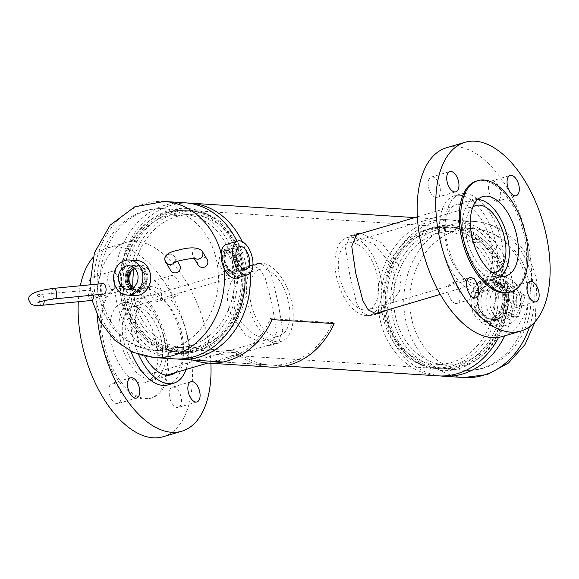 <?xml version="1.0" encoding="UTF-8"?>
<svg xmlns="http://www.w3.org/2000/svg" width="579" height="579" viewBox="0 0 579 579"><rect width="100%" height="100%" fill="white"/><g stroke="black" fill="none" stroke-linecap="round" stroke-linejoin="round"><path stroke-width="0.43" stroke-dasharray="2.9 2.17" d="M274.627 343.441L278.398 343.115L282.718 330.841L278.398 304.178L271.754 276.248L266.919 267.107L259.631 263.307L254.999 263.894L245.38 269.626L237.339 280.091L233.127 293.785L234.452 308.882L241.436 322.764L252.176 333.547L274.627 343.441M267.534 345.533L271.356 345.193L276.451 332.636L272.463 305.792L265.254 278.108L259.978 269.09L252.538 265.406L247.957 265.971L238.686 271.609L231.043 281.995L227.142 295.623L228.546 310.648L245.728 335.48L267.534 345.533M361.021 233.489L381.264 242.579L398.374 264.545L401.233 278.376L399.307 291.751L385.469 310.568M376.849 313.608L373.209 315.106L368.57 315.693L361.289 311.893L356.447 302.73L349.817 274.887L345.489 248.13L349.81 235.885L353.581 235.559L374.389 244.251L392.309 265.985L395.305 279.947L393.206 293.502L378.601 312.602M430.204 228.973A70.964 59.13 -86.3 0 0 384.051 304.511A70.964 59.13 -86.3 0 0 438.527 368.628A70.964 59.13 -86.3 0 0 455.97 366.645A70.964 59.13 -86.3 0 0 502.123 291.107A70.964 59.13 -86.3 0 0 447.647 226.997A70.964 59.13 -86.3 0 0 430.204 228.973M172.238 212.355A70.964 59.13 -86.3 0 0 126.084 287.893A70.964 59.13 -86.3 0 0 180.554 352.003A70.964 59.13 -86.3 0 0 198.004 350.027A70.964 59.13 -86.3 0 0 244.15 274.489A70.964 59.13 -86.3 0 0 189.68 210.372A70.964 59.13 -86.3 0 0 172.238 212.355M250.15 273.216A78.216 65.174 -86.3 0 0 242.094 241.523M187.451 203.026A78.216 65.174 -86.3 0 0 170.921 205.313A78.216 65.174 -86.3 0 0 119.969 286.967A78.216 65.174 -86.3 0 0 177.406 359.009M498.555 337.383A78.216 65.174 -86.3 0 0 448.117 219.752A78.216 65.174 -86.3 0 0 428.887 221.938A78.216 65.174 -86.3 0 0 378.015 305.198A78.216 65.174 -86.3 0 0 438.057 375.865M146.726 274.859A13.179 10.987 93.7 0 1 138.388 290.81A13.179 10.987 93.7 0 1 135.153 291.179A13.179 10.987 93.7 0 1 125.267 281.191A13.179 10.987 93.7 0 1 133.604 265.24A13.179 10.987 93.7 0 1 136.847 264.871A13.179 10.987 93.7 0 1 146.726 274.859M130.181 272.687A13.179 10.987 93.7 0 1 137.628 265.5A13.179 10.987 93.7 0 1 140.863 265.131A13.179 10.987 93.7 0 1 150.75 275.112A13.179 10.987 93.7 0 1 142.412 291.071A13.179 10.987 93.7 0 1 139.17 291.44A13.179 10.987 93.7 0 1 129.544 282.566M226.809 276.089L228.184 275.93L232.317 271.146L232.425 262.251L227.996 254.015L222.025 250.512L220.722 250.649L218.399 263.763L226.809 276.089M232.809 274.316L234.184 274.164L238.258 269.394L238.331 260.507L233.952 252.256L228.025 248.746L226.715 248.876L224.305 262.019L232.809 274.316M169.01 210.466A72.715 60.585 93.7 0 1 241.4 263.517A72.715 60.585 93.7 0 1 195.412 351.533A72.715 60.585 93.7 0 1 123.023 298.482A72.715 60.585 93.7 0 1 169.01 210.466M245.047 275.532A78.216 65.166 -86.3 0 0 236.898 241.291M184.911 202.802A78.216 65.166 -86.3 0 0 165.688 204.988A78.216 65.166 -86.3 0 0 114.823 288.241A78.216 65.166 -86.3 0 0 174.851 358.9M195.094 349.832A70.956 59.123 93.7 0 1 177.644 351.815A70.956 59.123 93.7 0 1 123.182 287.705A70.956 59.123 93.7 0 1 169.329 212.175A70.956 59.123 93.7 0 1 186.771 210.191A70.956 59.123 93.7 0 1 241.24 274.301A70.956 59.123 93.7 0 1 195.094 349.832M508.84 295.869A21.09 17.573 -86.3 0 0 493.033 279.896A21.09 17.573 -86.3 0 0 487.844 280.482A21.09 17.573 -86.3 0 0 474.505 306.009A21.09 17.573 -86.3 0 0 490.319 321.989A21.09 17.573 -86.3 0 0 495.501 321.403A21.09 17.573 -86.3 0 0 508.84 295.869M470.452 305.748A21.09 17.573 -86.3 0 0 486.266 321.729A21.09 17.573 -86.3 0 0 491.448 321.135A21.09 17.573 -86.3 0 0 504.787 295.608A21.09 17.573 -86.3 0 0 488.98 279.635A21.09 17.573 -86.3 0 0 483.791 280.222A21.09 17.573 -86.3 0 0 470.452 305.748M459.198 368.534A72.715 60.585 -86.3 0 0 505.185 280.518A72.715 60.585 -86.3 0 0 432.795 227.467A72.715 60.585 -86.3 0 0 386.808 315.483A72.715 60.585 -86.3 0 0 459.198 368.534M440.757 375.974A78.216 65.166 93.7 0 1 383.182 304.011A78.216 65.166 93.7 0 1 434.127 222.278A78.216 65.166 93.7 0 1 453.35 220.1A78.216 65.166 93.7 0 1 504.714 335.827M433.114 229.168A70.956 59.123 -86.3 0 0 386.967 304.699A70.956 59.123 -86.3 0 0 441.437 368.809A70.956 59.123 -86.3 0 0 458.879 366.825A70.956 59.123 -86.3 0 0 505.026 291.295A70.956 59.123 -86.3 0 0 450.556 227.185A70.956 59.123 -86.3 0 0 433.114 229.168M132.15 288.248A11.363 9.467 -86.3 0 0 136.224 289.413A11.363 9.467 -86.3 0 0 137.997 289.232A11.363 9.467 -86.3 0 0 146.002 277.602A11.363 9.467 -86.3 0 0 137.686 266.76A11.363 9.467 -86.3 0 0 135.066 266.883A11.363 9.467 -86.3 0 0 133.488 267.397M133.517 287.336A9.886 8.236 -86.3 0 0 135.891 287.922A9.886 8.236 -86.3 0 0 137.802 287.777A9.886 8.236 -86.3 0 0 144.764 277.442A9.886 8.236 -86.3 0 0 137.165 268.193A9.886 8.236 -86.3 0 0 135.254 268.338A9.886 8.236 -86.3 0 0 134.733 268.468M133.662 287.22A9.886 8.236 -86.3 0 0 136.34 287.951A9.886 8.236 -86.3 0 0 138.251 287.806A9.886 8.236 -86.3 0 0 145.213 277.471A9.886 8.236 -86.3 0 0 137.614 268.222A9.886 8.236 -86.3 0 0 135.703 268.367A9.886 8.236 -86.3 0 0 134.864 268.598M137.129 260.485A17.573 14.641 -86.3 0 0 133.727 260.738A17.573 14.641 -86.3 0 0 121.351 279.121A17.573 14.641 -86.3 0 0 134.864 295.565M138.649 290.839A12.962 10.798 -86.3 0 0 147.775 277.276A12.962 10.798 -86.3 0 0 137.809 265.153A12.962 10.798 -86.3 0 0 135.305 265.341A12.962 10.798 -86.3 0 0 126.171 278.897A12.962 10.798 -86.3 0 0 136.145 291.027A12.962 10.798 -86.3 0 0 138.649 290.839M137.672 290.774A12.962 10.798 -86.3 0 0 146.798 277.211A12.962 10.798 -86.3 0 0 136.832 265.088A12.962 10.798 -86.3 0 0 134.328 265.276A12.962 10.798 -86.3 0 0 125.194 278.832A12.962 10.798 -86.3 0 0 135.16 290.962A12.962 10.798 -86.3 0 0 137.672 290.774M228.481 250.468A11.363 6.007 73.5 0 0 227.214 250.627A11.363 6.007 73.5 0 0 224.522 262.244A11.363 6.007 73.5 0 0 232.606 272.514A11.363 6.007 73.5 0 0 233.655 272.419A11.363 6.007 73.5 0 0 236.608 260.941A11.363 6.007 73.5 0 0 228.481 250.468M228.748 251.901A9.886 5.225 73.5 0 0 227.742 252.01A9.886 5.225 73.5 0 0 225.282 262.063A9.886 5.225 73.5 0 0 232.338 271.081A9.886 5.225 73.5 0 0 233.344 270.972A9.886 5.225 73.5 0 0 235.798 260.926A9.886 5.225 73.5 0 0 228.748 251.901M228.09 252.097A9.886 5.225 73.5 0 0 227.084 252.205A9.886 5.225 73.5 0 0 224.63 262.251A9.886 5.225 73.5 0 0 231.68 271.276A9.886 5.225 73.5 0 0 232.686 271.167A9.886 5.225 73.5 0 0 235.146 261.122A9.886 5.225 73.5 0 0 228.09 252.097M236.304 278.115A17.573 9.293 73.5 0 0 240.676 260.253A17.573 9.293 73.5 0 0 228.14 244.215A17.573 9.293 73.5 0 0 226.346 244.403M232.237 274.258A12.962 6.854 73.5 0 0 233.554 274.12A12.962 6.854 73.5 0 0 236.782 260.941A12.962 6.854 73.5 0 0 227.533 249.108A12.962 6.854 73.5 0 0 226.215 249.252A12.962 6.854 73.5 0 0 222.987 262.432A12.962 6.854 73.5 0 0 232.237 274.258M233.684 273.838A12.962 6.854 73.5 0 0 235.002 273.693A12.962 6.854 73.5 0 0 238.222 260.514A12.962 6.854 73.5 0 0 228.973 248.688A12.962 6.854 73.5 0 0 227.656 248.825A12.962 6.854 73.5 0 0 224.435 262.005A12.962 6.854 73.5 0 0 233.684 273.838M500.973 283.109A18.492 15.409 93.7 0 1 501.863 283.088A18.492 15.409 93.7 0 1 516.794 301.189A18.492 15.409 93.7 0 1 501.769 320.021A18.492 15.409 93.7 0 1 499.489 319.955A18.492 15.409 93.7 0 1 485.969 301.109A18.492 15.409 93.7 0 1 500.973 283.109M490.731 283.008A17.935 14.945 93.7 0 1 491.593 282.986A17.935 14.945 93.7 0 1 506.075 300.537A17.935 14.945 93.7 0 1 491.499 318.805A17.935 14.945 93.7 0 1 489.291 318.739A17.935 14.945 93.7 0 1 476.177 300.465A17.935 14.945 93.7 0 1 490.731 283.008M490.775 284.89A16.046 13.368 93.7 0 1 492.15 284.897A16.046 13.368 93.7 0 1 504.49 300.942A16.046 13.368 93.7 0 1 491.462 316.916A16.046 13.368 93.7 0 1 490.087 316.916A16.046 13.368 93.7 0 1 477.74 300.87A16.046 13.368 93.7 0 1 490.775 284.89M490.348 284.868A16.046 13.368 93.7 0 1 491.73 284.868A16.046 13.368 93.7 0 1 504.07 300.914A16.046 13.368 93.7 0 1 491.043 316.894A16.046 13.368 93.7 0 1 489.668 316.887A16.046 13.368 93.7 0 1 477.32 300.841A16.046 13.368 93.7 0 1 490.348 284.868M492.201 325.499A24.608 20.504 93.7 0 1 490.095 325.499A24.608 20.504 93.7 0 1 471.161 300.885A24.608 20.504 93.7 0 1 491.144 276.378A24.608 20.504 93.7 0 1 493.257 276.386A24.608 20.504 93.7 0 1 512.191 300.993A24.608 20.504 93.7 0 1 492.201 325.499M501.899 326.129A24.608 20.504 93.7 0 1 499.793 326.122A24.608 20.504 93.7 0 1 480.859 301.514A24.608 20.504 93.7 0 1 500.842 277.008A24.608 20.504 93.7 0 1 502.956 277.008A24.608 20.504 93.7 0 1 521.889 301.623A24.608 20.504 93.7 0 1 501.899 326.129M491.13 321.063A20.222 16.849 93.7 0 1 489.393 321.055A20.222 16.849 93.7 0 1 473.839 300.834A20.222 16.849 93.7 0 1 490.261 280.699A20.222 16.849 93.7 0 1 491.998 280.699A20.222 16.849 93.7 0 1 507.551 300.921A20.222 16.849 93.7 0 1 491.13 321.063M492.107 321.121A20.222 16.849 93.7 0 1 490.377 321.121A20.222 16.849 93.7 0 1 474.816 300.899A20.222 16.849 93.7 0 1 491.238 280.757A20.222 16.849 93.7 0 1 492.975 280.764A20.222 16.849 93.7 0 1 508.528 300.986A20.222 16.849 93.7 0 1 492.107 321.121M499.829 319.261A18.492 15.409 93.7 0 1 490.196 298.243A18.492 15.409 93.7 0 1 506.437 283.363A18.492 15.409 93.7 0 1 510.671 284.369A18.492 15.409 93.7 0 1 520.304 305.394A18.492 15.409 93.7 0 1 504.063 320.267A18.492 15.409 93.7 0 1 499.829 319.261M488.191 318.515A18.492 15.409 93.7 0 1 478.558 297.49A18.492 15.409 93.7 0 1 494.799 282.617A18.492 15.409 93.7 0 1 499.033 283.623A18.492 15.409 93.7 0 1 508.666 304.641A18.492 15.409 93.7 0 1 492.425 319.514A18.492 15.409 93.7 0 1 488.191 318.515M493.019 308.81L499.699 287.322L517.481 294.82L510.801 316.315L493.019 308.81L500.777 309.309L507.457 287.821L499.699 287.322M507.457 287.821L525.24 295.319L518.56 316.814L500.777 309.309M518.56 316.814L510.801 316.315M525.24 295.319L517.481 294.82M352.155 242.724A34.718 18.354 73.5 0 0 348.623 243.108A34.718 18.354 73.5 0 0 339.989 278.39A34.718 18.354 73.5 0 0 364.756 310.076A34.718 18.354 73.5 0 0 368.287 309.693A34.718 18.354 73.5 0 0 376.922 274.41A34.718 18.354 73.5 0 0 352.155 242.724M472.862 207.029A34.718 18.354 73.5 0 0 468.15 243.897A34.718 18.354 73.5 0 0 492.085 272.463A34.718 18.354 73.5 0 0 492.193 272.47M477.639 199.552A40.421 21.372 73.5 0 0 474.331 200.023A40.421 21.372 73.5 0 0 464.278 241.11A40.421 21.372 73.5 0 0 493.12 278.007A40.421 21.372 73.5 0 0 497.231 277.558A40.421 21.372 73.5 0 0 500.27 276.154M365.79 315.613A40.421 21.372 73.5 0 0 369.901 315.171A40.421 21.372 73.5 0 0 379.954 274.084A40.421 21.372 73.5 0 0 351.113 237.187A40.421 21.372 73.5 0 0 347.002 237.629A40.421 21.372 73.5 0 0 336.949 278.723A40.421 21.372 73.5 0 0 365.79 315.613M129.023 308.824A34.718 18.354 73.5 0 0 125.99 348.992A34.718 18.354 73.5 0 0 152.263 373.506A34.718 18.354 73.5 0 0 155.831 371.595A34.718 18.354 73.5 0 0 158.856 331.42A34.718 18.354 73.5 0 0 132.591 306.913A34.718 18.354 73.5 0 0 129.023 308.824M256.352 271.218A34.718 18.354 73.5 0 0 253.32 311.386A34.718 18.354 73.5 0 0 279.585 335.892A34.718 18.354 73.5 0 0 283.16 333.982A34.718 18.354 73.5 0 0 286.185 293.814A34.718 18.354 73.5 0 0 259.92 269.307A34.718 18.354 73.5 0 0 256.352 271.218M285.36 339.142A40.421 21.372 73.5 0 0 288.885 292.366A40.421 21.372 73.5 0 0 258.299 263.829A40.421 21.372 73.5 0 0 254.145 266.058A40.421 21.372 73.5 0 0 250.62 312.834A40.421 21.372 73.5 0 0 281.206 341.371A40.421 21.372 73.5 0 0 285.36 339.142M158.031 376.755A40.421 21.372 73.5 0 0 161.563 329.979A40.421 21.372 73.5 0 0 130.977 301.442A40.421 21.372 73.5 0 0 126.815 303.664A40.421 21.372 73.5 0 0 123.291 350.44A40.421 21.372 73.5 0 0 153.876 378.977A40.421 21.372 73.5 0 0 158.031 376.755M436.153 197.41A10.545 5.573 -106.5 0 1 428.626 187.791A10.545 5.573 -106.5 0 1 431.246 177.073A10.545 5.573 -106.5 0 1 432.325 176.957A10.545 5.573 -106.5 0 1 439.845 186.583A10.545 5.573 -106.5 0 1 437.225 197.294A10.545 5.573 -106.5 0 1 436.153 197.41M496.5 201.304A10.545 5.573 -106.5 0 1 488.973 191.678A10.545 5.573 -106.5 0 1 491.593 180.959A10.545 5.573 -106.5 0 1 492.671 180.843A10.545 5.573 -106.5 0 1 500.191 190.469A10.545 5.573 -106.5 0 1 497.571 201.188A10.545 5.573 -106.5 0 1 496.5 201.304M516.352 307.391A10.545 5.573 -106.5 0 1 508.825 297.765A10.545 5.573 -106.5 0 1 511.452 287.046A10.545 5.573 -106.5 0 1 512.524 286.931A10.545 5.573 -106.5 0 1 520.043 296.557A10.545 5.573 -106.5 0 1 517.423 307.275A10.545 5.573 -106.5 0 1 516.352 307.391M456.006 303.497A10.545 5.573 -106.5 0 1 448.479 293.879A10.545 5.573 -106.5 0 1 451.106 283.16A10.545 5.573 -106.5 0 1 452.177 283.044A10.545 5.573 -106.5 0 1 459.697 292.663A10.545 5.573 -106.5 0 1 457.077 303.382A10.545 5.573 -106.5 0 1 456.006 303.497M476.503 181.053A58.001 30.673 -106.5 0 1 482.408 180.416A58.001 30.673 -106.5 0 1 523.785 233.351A58.001 30.673 -106.5 0 1 509.368 292.301M446.452 147.783A98.423 52.045 -106.5 0 1 456.469 146.697A98.423 52.045 -106.5 0 1 526.687 236.522A98.423 52.045 -106.5 0 1 502.217 336.565M465.241 193.581A50.091 26.489 -106.5 0 1 500.98 239.301A50.091 26.489 -106.5 0 1 488.524 290.209A50.091 26.489 -106.5 0 1 483.429 290.759A50.091 26.489 -106.5 0 1 447.69 245.047A50.091 26.489 -106.5 0 1 460.146 194.131A50.091 26.489 -106.5 0 1 465.241 193.581M459.523 195.275A50.091 26.489 -106.5 0 1 495.255 240.987A50.091 26.489 -106.5 0 1 482.806 291.903A50.091 26.489 -106.5 0 1 477.704 292.453A50.091 26.489 -106.5 0 1 441.972 246.734A50.091 26.489 -106.5 0 1 454.428 195.825A50.091 26.489 -106.5 0 1 459.523 195.275M476.119 283.963A41.341 21.857 -106.5 0 1 446.626 246.234A41.341 21.857 -106.5 0 1 456.903 204.221A41.341 21.857 -106.5 0 1 461.108 203.765A41.341 21.857 -106.5 0 1 490.601 241.486A41.341 21.857 -106.5 0 1 480.324 283.507A41.341 21.857 -106.5 0 1 476.119 283.963M153.601 280.996A10.545 5.573 -106.5 0 1 161.128 290.615A10.545 5.573 -106.5 0 1 158.508 301.333A10.545 5.573 -106.5 0 1 157.43 301.449A10.545 5.573 -106.5 0 1 149.91 291.83A10.545 5.573 -106.5 0 1 152.53 281.112A10.545 5.573 -106.5 0 1 153.601 280.996M176.03 295.956A10.545 5.573 73.5 0 0 177.102 295.84A10.545 5.573 73.5 0 0 179.729 285.121A10.545 5.573 73.5 0 0 172.202 275.503A10.545 5.573 73.5 0 0 171.131 275.618A10.545 5.573 73.5 0 0 168.511 286.337A10.545 5.573 73.5 0 0 176.03 295.956M93.255 277.102A10.545 5.573 -106.5 0 1 100.782 286.728A10.545 5.573 -106.5 0 1 98.162 297.447A10.545 5.573 -106.5 0 1 97.084 297.563A10.545 5.573 -106.5 0 1 89.564 287.937A10.545 5.573 -106.5 0 1 92.184 277.218A10.545 5.573 -106.5 0 1 93.255 277.102M115.684 292.069A10.545 5.573 73.5 0 0 116.755 291.954A10.545 5.573 73.5 0 0 119.383 281.235A10.545 5.573 73.5 0 0 111.856 271.609A10.545 5.573 73.5 0 0 110.784 271.725A10.545 5.573 73.5 0 0 108.164 282.443A10.545 5.573 73.5 0 0 115.684 292.069M113.108 383.189A10.545 5.573 -106.5 0 1 120.635 392.815A10.545 5.573 -106.5 0 1 118.015 403.534A10.545 5.573 -106.5 0 1 116.936 403.65A10.545 5.573 -106.5 0 1 109.417 394.024A10.545 5.573 -106.5 0 1 112.037 383.305A10.545 5.573 -106.5 0 1 113.108 383.189M173.454 387.083A10.545 5.573 -106.5 0 1 180.981 396.702A10.545 5.573 -106.5 0 1 178.361 407.421A10.545 5.573 -106.5 0 1 177.283 407.536A10.545 5.573 -106.5 0 1 169.763 397.918A10.545 5.573 -106.5 0 1 172.383 387.199A10.545 5.573 -106.5 0 1 173.454 387.083M123.313 286.482A58.001 30.673 73.5 0 0 117.414 287.119A58.001 30.673 73.5 0 0 102.99 346.076A58.001 30.673 73.5 0 0 144.374 399.003A58.001 30.673 73.5 0 0 150.272 398.366A58.001 30.673 73.5 0 0 164.689 339.417A58.001 30.673 73.5 0 0 123.313 286.482M124.746 286.062A58.001 30.673 73.5 0 0 118.84 286.699A58.001 30.673 73.5 0 0 104.423 345.649A58.001 30.673 73.5 0 0 145.799 398.584A58.001 30.673 73.5 0 0 151.698 397.947A58.001 30.673 73.5 0 0 166.122 338.99A58.001 30.673 73.5 0 0 124.746 286.062M163.155 436.718A98.423 52.045 73.5 0 0 187.625 336.674A98.423 52.045 73.5 0 0 117.407 246.849A98.423 52.045 73.5 0 0 107.39 247.928A98.423 52.045 73.5 0 0 93.009 257.467M80.307 285.765A98.423 52.045 73.5 0 0 78.303 301.739M210.886 363.25A98.423 52.045 73.5 0 0 136 241.356A98.423 52.045 73.5 0 0 125.99 242.435A98.423 52.045 73.5 0 0 97.178 315.504M168.062 384.869A50.091 26.489 73.5 0 0 180.51 333.953A50.091 26.489 73.5 0 0 144.779 288.241A50.091 26.489 73.5 0 0 139.684 288.791A50.091 26.489 73.5 0 0 130.84 351.33M186.047 369.474A50.091 26.489 73.5 0 0 181.285 317.328A50.091 26.489 73.5 0 0 150.497 286.547A50.091 26.489 73.5 0 0 145.401 287.097A50.091 26.489 73.5 0 0 138.584 354.507M175.43 372.608A41.341 21.857 73.5 0 0 180.445 328.568A41.341 21.857 73.5 0 0 152.089 295.037A41.341 21.857 73.5 0 0 147.884 295.493A41.341 21.857 73.5 0 0 144.822 356.237M141.348 382.842A41.341 21.857 73.5 0 0 145.553 382.386A41.341 21.857 73.5 0 0 155.831 340.372A41.341 21.857 73.5 0 0 126.338 302.643A41.341 21.857 73.5 0 0 122.133 303.099A41.341 21.857 73.5 0 0 111.856 345.113A41.341 21.857 73.5 0 0 141.348 382.842M132.902 286.793A66.788 55.649 -86.3 0 0 184.223 348.059A66.788 55.649 -86.3 0 0 196.925 347.132A66.788 55.649 -86.3 0 0 244.179 277.355A66.788 55.649 -86.3 0 0 192.807 214.758A66.788 55.649 -86.3 0 0 180.112 215.678L179.671 212.225A70.305 58.58 -86.3 0 0 129.92 285.671A70.305 58.58 -86.3 0 0 183.992 351.569A70.305 58.58 -86.3 0 0 197.367 350.592A70.305 58.58 -86.3 0 0 247.103 277.146A70.305 58.58 -86.3 0 0 193.031 211.248A70.305 58.58 -86.3 0 0 179.671 212.225L169.965 211.596A70.305 58.58 -86.3 0 0 120.222 285.049A70.305 58.58 -86.3 0 0 174.293 350.939A70.305 58.58 -86.3 0 0 187.668 349.969A70.305 58.58 -86.3 0 0 237.404 276.516A70.305 58.58 -86.3 0 0 183.333 210.626A70.305 58.58 -86.3 0 0 169.973 211.596L170.407 215.055A66.788 55.649 -86.3 0 0 123.153 284.832A66.788 55.649 -86.3 0 0 174.525 347.436A66.788 55.649 -86.3 0 0 187.227 346.51A66.788 55.649 -86.3 0 0 234.481 276.733A66.788 55.649 -86.3 0 0 183.109 214.136A66.788 55.649 -86.3 0 0 170.414 215.055L180.112 215.678L170.407 215.055L169.973 211.596L179.671 212.225L180.105 215.685A66.788 55.649 -86.3 0 0 134.053 268.931M483.356 240.01A70.305 58.58 -86.3 0 0 453.914 228.061A70.305 58.58 -86.3 0 0 394.263 275.85A70.305 58.58 -86.3 0 0 415.425 356.425A70.305 58.58 -86.3 0 0 444.867 368.374A70.305 58.58 -86.3 0 0 504.519 320.592A70.305 58.58 -86.3 0 0 483.364 240.017L473.673 239.388A70.305 58.58 -86.3 0 0 444.216 227.431A70.305 58.58 -86.3 0 0 384.565 275.22A70.305 58.58 -86.3 0 0 405.727 355.803A70.305 58.58 -86.3 0 0 435.169 367.752A70.305 58.58 -86.3 0 0 494.821 319.963A70.305 58.58 -86.3 0 0 473.673 239.388L471.965 242.297A66.788 55.649 -86.3 0 0 443.984 230.941A66.788 55.649 -86.3 0 0 387.322 276.342A66.788 55.649 -86.3 0 0 407.421 352.893A66.788 55.649 -86.3 0 0 435.401 364.242A66.788 55.649 -86.3 0 0 492.063 318.848A66.788 55.649 -86.3 0 0 471.972 242.297L481.67 242.927L471.965 242.297L473.673 239.388L483.356 240.01L481.663 242.919A66.788 55.649 -86.3 0 0 453.683 231.564A66.788 55.649 -86.3 0 0 397.02 276.965A66.788 55.649 -86.3 0 0 417.119 353.516A66.788 55.649 -86.3 0 0 445.099 364.864A66.788 55.649 -86.3 0 0 501.761 319.47A66.788 55.649 -86.3 0 0 481.67 242.927L483.364 240.017M179.613 264.972A5.276 5.197 -30.8 0 0 174.127 262.555A5.276 5.197 -30.8 0 0 170.552 270.371M198.098 264.943A5.276 5.197 149.2 0 1 200.79 257.38A5.276 5.197 149.2 0 1 207.152 259.544M193.35 360.102A80.235 66.853 93.7 0 1 173.577 348.681L235.646 352.683A80.235 66.853 93.7 0 0 270.154 367.072M270.284 365.052L208.216 361.05A78.216 65.166 93.7 0 0 270.567 318.674L332.636 322.669A78.216 65.166 93.7 0 1 270.284 365.052A78.216 65.166 93.7 0 1 236.645 351.026L174.576 347.024L173.577 348.681M236.645 351.026L235.646 352.683M208.216 361.05A78.216 65.166 93.7 0 1 174.576 347.024M103.026 283.558A5.276 2.49 -95.6 0 0 102.584 283.688A5.276 2.49 -95.6 0 0 101.115 289.529A5.276 2.49 -95.6 0 0 104.054 294.052M91.554 300.45A5.276 2.49 84.4 0 1 88.696 296.405A5.276 2.49 84.4 0 1 90.534 289.956A5.276 2.49 84.4 0 1 93.385 294.002A5.276 2.49 84.4 0 1 93.53 295.073M221.2 253.356A78.216 65.166 93.7 0 1 222.901 260.716A78.216 65.166 93.7 0 1 223.972 268.091M154.209 357.576A78.216 65.166 93.7 0 1 95.578 298.33A78.216 65.166 93.7 0 1 145.04 203.656A78.216 65.166 93.7 0 1 164.27 201.47M101.484 296.586A70.956 59.123 93.7 0 1 146.357 210.691A70.956 59.123 93.7 0 1 163.799 208.715A70.956 59.123 93.7 0 1 216.995 262.461A70.956 59.123 93.7 0 1 172.122 348.348A70.956 59.123 93.7 0 1 154.68 350.331A70.956 59.123 93.7 0 1 101.484 296.586M529.553 326.73A78.216 65.166 -86.3 0 0 532.629 280.67A78.216 65.166 -86.3 0 0 473.998 221.424A78.216 65.166 -86.3 0 0 454.768 223.61A78.216 65.166 -86.3 0 0 405.3 318.284A78.216 65.166 -86.3 0 0 463.938 377.53M411.206 316.539A70.956 59.123 -86.3 0 0 464.401 370.285A70.956 59.123 -86.3 0 0 481.851 368.309A70.956 59.123 -86.3 0 0 526.724 282.414A70.956 59.123 -86.3 0 0 473.528 228.669A70.956 59.123 -86.3 0 0 456.086 230.652A70.956 59.123 -86.3 0 0 411.206 316.539M174.409 262.345A5.276 5.197 -30.8 0 0 169.177 254.253A5.276 5.197 -30.8 0 0 165.601 262.07M195.152 258.545A5.276 5.197 149.2 0 1 195.84 249.079A5.276 5.197 149.2 0 1 202.209 251.243M42.216 305.256A5.276 2.49 84.4 0 1 39.365 301.21A5.276 2.49 84.4 0 1 41.196 294.762A5.276 2.49 84.4 0 1 44.047 298.807A5.276 2.49 84.4 0 1 44.236 300.682M53.688 288.364A5.276 2.49 -95.6 0 0 53.246 288.494A5.276 2.49 -95.6 0 0 51.857 294.812A5.276 2.49 -95.6 0 0 54.715 298.858M271.356 345.193L278.398 343.115M373.209 315.106L380.251 313.029M180.554 352.003L438.527 368.628M414.803 217.61L448.117 219.752M223.081 362.02L285.15 366.015M189.68 210.372L447.647 226.997M349.81 235.885L356.852 233.807M247.957 265.971L254.999 263.894M92.09 300.269L89.977 284.825M177.644 351.815L154.68 350.331C141.754 349.369 130.275 344.411 120.237 335.458C113.564 329.386 108.244 322.105 104.285 313.608L98.495 295.456C95.694 279.838 97.265 264.704 103.207 250.063C108.439 237.564 116.256 227.482 126.649 219.817C138.012 211.697 150.395 207.991 163.799 208.715L186.771 210.191M234.184 274.164L228.184 275.93M139.17 291.44L135.153 291.179M140.863 265.131L136.847 264.871M226.715 248.876L220.722 250.649M535.199 321.533L536.842 282.212C531.377 249.846 504.808 222.908 473.998 221.424L453.35 220.1M441.437 368.809L464.401 370.285C477.27 370.994 489.233 367.585 500.292 360.073C508.152 354.623 514.659 347.653 519.826 339.149C529.865 321.975 533.158 303.439 529.713 283.544L523.923 265.392C519.964 256.895 514.644 249.614 507.971 243.542C497.933 234.589 486.454 229.631 473.528 228.669L450.556 227.185M490.319 321.989L486.266 321.729M493.033 279.896L488.98 279.635M136.224 289.413L127.923 289.326M136.34 287.951L135.891 287.922M137.809 265.153L136.832 265.088M136.145 291.027L135.16 290.962M137.614 268.222L137.165 268.193M137.686 266.76L129.443 265.775M227.214 250.627L239.315 246.589M227.084 252.205L227.742 252.01M233.554 274.12L235.002 273.693M226.215 249.252L227.656 248.825M232.686 271.167L233.344 270.972M233.655 272.419L246.003 269.235M491.593 282.986L501.863 283.088M491.73 284.868L492.15 284.897M490.095 325.499L499.793 326.122M489.393 321.055L490.377 321.121M491.998 280.699L492.975 280.764M493.257 276.386L502.956 277.008M489.668 316.887L490.087 316.916M489.291 318.739L499.489 319.955M506.437 283.363L494.799 282.617M504.063 320.267L492.425 319.514M475.945 205.494L348.623 243.108M497.231 277.558L440.279 294.385M375.33 313.565L369.901 315.171M474.331 200.023L417.379 216.843M353.972 235.573L347.002 237.629M495.617 272.087L368.287 309.693M279.585 335.892L152.263 373.506M258.299 263.829L130.977 301.442M281.206 341.371L207.789 363.055M166.658 375.199L153.876 378.977M259.92 269.307L132.591 306.913M431.246 177.073L449.847 171.579M491.593 180.959L510.193 175.466M511.452 287.046L530.046 281.553M451.106 283.16L469.699 277.667M488.524 290.209L482.806 291.903M482.654 196.614L456.903 204.221M506.075 275.901L480.324 283.507M460.146 194.131L454.428 195.825M457.077 303.382L475.677 297.888M517.423 307.275L536.024 301.782M497.571 201.188L516.171 195.695M437.225 197.294L455.825 191.801M177.102 295.84L158.508 301.333M116.755 291.954L98.162 297.447M136.608 398.041L118.015 403.534M196.954 401.927L178.361 407.421M117.414 287.119L118.84 286.699M107.39 247.928L125.99 242.435M139.684 288.791L145.401 287.097M145.553 382.386L171.304 374.779M122.133 303.099L147.884 295.493M150.272 398.366L151.698 397.947M190.983 381.706L172.383 387.199M130.637 377.812L112.037 383.305M110.784 271.725L92.184 277.218M171.131 275.618L152.53 281.112M183.992 351.569L174.293 350.939M192.807 214.758L183.109 214.136M184.223 348.059L174.525 347.436M193.031 211.248L183.333 210.626M453.914 228.061L444.216 227.431M445.099 364.864L435.401 364.242M453.683 231.564L443.984 230.941M444.867 368.374L435.169 367.752M173.758 262.671C174.72 262.171 175.227 260.702 175.271 258.27L174.663 256.671L177.413 261.281M195.543 258.589L193.147 256.635L194.262 258.509M90.534 289.956L36.318 294.87C37.396 294.986 38.395 296.173 39.314 298.424C39.278 300.863 38.771 302.325 37.809 302.824"/><path stroke-width="0.87" d="M385.469 310.568L380.251 313.029L375.67 313.594L368.201 309.881L362.91 300.798L355.723 273.085L351.757 246.321L356.852 233.807L361.021 233.489M378.601 312.602L376.849 313.608M177.406 359.009A78.216 65.174 -86.3 0 0 180.091 359.248A78.216 65.174 -86.3 0 0 199.321 357.062A78.216 65.174 -86.3 0 0 250.15 273.216M242.094 241.523A78.216 65.174 -86.3 0 0 190.151 203.135A78.216 65.174 -86.3 0 0 187.451 203.026M285.15 366.015L438.057 375.865A78.216 65.174 -86.3 0 0 457.287 373.687A78.216 65.174 -86.3 0 0 498.555 337.383M129.544 282.566A13.179 10.987 93.7 0 1 129.291 281.452A13.179 10.987 93.7 0 1 130.181 272.687M223.972 268.091A78.216 65.166 93.7 0 1 173.439 355.39A78.216 65.166 93.7 0 1 154.209 357.576L174.851 358.9A78.216 65.166 -86.3 0 0 194.081 356.722A78.216 65.166 -86.3 0 0 245.047 275.532M236.898 241.291A78.216 65.166 -86.3 0 0 184.911 202.802L164.27 201.47A78.216 65.166 93.7 0 1 221.2 253.356M504.714 335.827A78.216 65.166 93.7 0 1 462.52 374.012A78.216 65.166 93.7 0 1 443.297 376.198A78.216 65.166 93.7 0 1 440.757 375.974M126.714 265.906A11.812 9.843 -86.3 0 0 118.406 278.528A11.812 9.843 -86.3 0 0 127.923 289.326A11.812 9.843 -86.3 0 0 129.761 289.138A11.812 9.843 -86.3 0 0 138.084 277.052A11.812 9.843 -86.3 0 0 129.443 265.775A11.812 9.843 -86.3 0 0 126.714 265.906M133.488 267.397A11.363 9.467 -86.3 0 0 127.083 277.45A11.363 9.467 -86.3 0 0 132.15 288.248M134.733 268.468A9.886 8.236 -86.3 0 0 128.314 277.529A9.886 8.236 -86.3 0 0 133.517 287.336M134.864 268.598A9.886 8.236 -86.3 0 0 128.755 277.558A9.886 8.236 -86.3 0 0 133.662 287.22M127.112 295.066L134.864 295.565A17.573 14.641 -86.3 0 0 138.265 295.312A17.573 14.641 -86.3 0 0 150.641 276.928A17.573 14.641 -86.3 0 0 137.129 260.485L129.37 259.985A17.573 14.641 -86.3 0 0 125.969 260.239A17.573 14.641 -86.3 0 0 113.593 278.622A17.573 14.641 -86.3 0 0 127.112 295.066A17.573 14.641 -86.3 0 0 130.507 294.812A17.573 14.641 -86.3 0 0 142.883 276.429A17.573 14.641 -86.3 0 0 129.37 259.985M240.625 246.422A11.812 6.246 73.5 0 0 239.315 246.589A11.812 6.246 73.5 0 0 236.514 258.661A11.812 6.246 73.5 0 0 244.917 269.336A11.812 6.246 73.5 0 0 246.003 269.235A11.812 6.246 73.5 0 0 249.079 257.308A11.812 6.246 73.5 0 0 240.625 246.422M237.795 241.023L226.346 244.403A17.573 9.293 73.5 0 0 221.981 262.265A17.573 9.293 73.5 0 0 234.517 278.311A17.573 9.293 73.5 0 0 236.304 278.115L247.754 274.736A17.573 9.293 73.5 0 0 252.118 256.873A17.573 9.293 73.5 0 0 239.583 240.828A17.573 9.293 73.5 0 0 237.795 241.023A17.573 9.293 73.5 0 0 233.424 258.885A17.573 9.293 73.5 0 0 245.966 274.931A17.573 9.293 73.5 0 0 247.754 274.736M492.193 272.47A34.718 18.354 73.5 0 0 495.617 272.087A34.718 18.354 73.5 0 0 504.244 236.797A34.718 18.354 73.5 0 0 479.477 205.118A34.718 18.354 73.5 0 0 475.945 205.494A34.718 18.354 73.5 0 0 472.862 207.029M500.27 276.154A40.421 21.372 73.5 0 0 506.487 233.438A40.421 21.372 73.5 0 0 478.442 199.581A40.421 21.372 73.5 0 0 477.639 199.552M450.918 171.464A10.545 5.573 73.5 0 0 449.847 171.579A10.545 5.573 73.5 0 0 447.227 182.298A10.545 5.573 73.5 0 0 454.747 191.917A10.545 5.573 73.5 0 0 455.825 191.801A10.545 5.573 73.5 0 0 458.445 181.082A10.545 5.573 73.5 0 0 450.918 171.464M511.264 175.35A10.545 5.573 73.5 0 0 510.193 175.466A10.545 5.573 73.5 0 0 507.573 186.185A10.545 5.573 73.5 0 0 515.093 195.811A10.545 5.573 73.5 0 0 516.171 195.695A10.545 5.573 73.5 0 0 518.791 184.976A10.545 5.573 73.5 0 0 511.264 175.35M531.124 281.437A10.545 5.573 73.5 0 0 530.046 281.553A10.545 5.573 73.5 0 0 527.426 292.272A10.545 5.573 73.5 0 0 534.953 301.898A10.545 5.573 73.5 0 0 536.024 301.782A10.545 5.573 73.5 0 0 538.644 291.063A10.545 5.573 73.5 0 0 531.124 281.437M470.778 277.551A10.545 5.573 73.5 0 0 469.699 277.667A10.545 5.573 73.5 0 0 467.079 288.385A10.545 5.573 73.5 0 0 474.606 298.004A10.545 5.573 73.5 0 0 475.677 297.888A10.545 5.573 73.5 0 0 478.297 287.17A10.545 5.573 73.5 0 0 470.778 277.551M483.834 179.997A58.001 30.673 -106.5 0 1 525.218 232.924A58.001 30.673 -106.5 0 1 510.794 291.881A58.001 30.673 -106.5 0 1 504.895 292.518A58.001 30.673 -106.5 0 1 463.518 239.583A58.001 30.673 -106.5 0 1 477.936 180.634A58.001 30.673 -106.5 0 1 483.834 179.997M510.794 291.881L509.368 292.301A58.001 30.673 -106.5 0 1 503.462 292.938A58.001 30.673 -106.5 0 1 462.085 240.01A58.001 30.673 -106.5 0 1 476.503 181.053L477.936 180.634M475.07 141.204A98.423 52.045 -106.5 0 1 545.288 231.028A98.423 52.045 -106.5 0 1 520.818 331.072A98.423 52.045 -106.5 0 1 510.801 332.151A98.423 52.045 -106.5 0 1 440.583 242.326A98.423 52.045 -106.5 0 1 465.053 142.282A98.423 52.045 -106.5 0 1 475.07 141.204M520.818 331.072L502.217 336.565A98.423 52.045 -106.5 0 1 492.201 337.644A98.423 52.045 -106.5 0 1 421.982 247.819A98.423 52.045 -106.5 0 1 446.452 147.783L465.053 142.282M501.87 276.357A41.341 21.857 -106.5 0 1 472.377 238.628A41.341 21.857 -106.5 0 1 482.654 196.614A41.341 21.857 -106.5 0 1 486.859 196.158A41.341 21.857 -106.5 0 1 516.352 233.887A41.341 21.857 -106.5 0 1 506.075 275.901A41.341 21.857 -106.5 0 1 501.87 276.357M135.537 398.157A10.545 5.573 73.5 0 0 136.608 398.041A10.545 5.573 73.5 0 0 139.235 387.322A10.545 5.573 73.5 0 0 131.708 377.696A10.545 5.573 73.5 0 0 130.637 377.812A10.545 5.573 73.5 0 0 128.017 388.531A10.545 5.573 73.5 0 0 135.537 398.157M195.883 402.043A10.545 5.573 73.5 0 0 196.954 401.927A10.545 5.573 73.5 0 0 199.581 391.209A10.545 5.573 73.5 0 0 192.054 381.59A10.545 5.573 73.5 0 0 190.983 381.706A10.545 5.573 73.5 0 0 188.363 392.417A10.545 5.573 73.5 0 0 195.883 402.043M93.009 257.467A98.423 52.045 73.5 0 0 80.307 285.765M78.303 301.739A98.423 52.045 73.5 0 0 153.138 437.796A98.423 52.045 73.5 0 0 163.155 436.718L181.748 431.217A98.423 52.045 73.5 0 0 210.886 363.25M97.178 315.504A98.423 52.045 73.5 0 0 171.739 432.303A98.423 52.045 73.5 0 0 181.748 431.217M130.84 351.33A50.091 26.489 73.5 0 0 162.967 385.419A50.091 26.489 73.5 0 0 168.062 384.869L173.78 383.175A50.091 26.489 73.5 0 0 186.047 369.474M138.584 354.507A50.091 26.489 73.5 0 0 168.684 383.725A50.091 26.489 73.5 0 0 173.78 383.175M144.822 356.237A41.341 21.857 73.5 0 0 167.099 375.235A41.341 21.857 73.5 0 0 171.304 374.779A41.341 21.857 73.5 0 0 175.43 372.608M134.053 268.931A66.788 55.649 -86.3 0 0 132.902 286.793M195.152 258.545A5.276 5.197 149.2 0 0 202.209 251.243C198.474 247.161 190.52 246.784 178.354 250.121C168.467 252.097 163.98 255.462 164.899 260.21L170.552 270.371A5.276 5.197 -30.8 0 0 176.038 272.789A5.276 5.197 -30.8 0 0 179.613 264.972L177.413 261.281M202.209 251.243L207.152 259.544A5.276 5.197 149.2 0 1 204.459 267.107A5.276 5.197 149.2 0 1 198.098 264.943L194.262 258.509M208.085 363.069L270.154 367.072A80.235 66.853 93.7 0 0 334.119 323.596L272.05 319.594A80.235 66.853 93.7 0 1 208.085 363.069A80.235 66.853 93.7 0 1 193.35 360.102M272.05 319.594L270.567 318.674M334.119 323.596L332.636 322.669M104.054 294.052A5.276 2.49 -95.6 0 0 104.495 293.915A5.276 2.49 -95.6 0 0 105.964 288.081A5.276 2.49 -95.6 0 0 103.026 283.558L53.688 288.364A5.276 2.49 -95.6 0 1 56.547 292.409A5.276 2.49 -95.6 0 1 55.157 298.728A5.276 2.49 -95.6 0 1 54.715 298.858L104.054 294.052M93.53 295.073A5.276 2.49 84.4 0 1 91.554 300.45L42.216 305.256A5.276 2.49 84.4 0 0 44.236 300.682M535.199 321.533L524.972 344.606L508.5 363.019L487.366 374.526L463.938 377.53A78.216 65.166 -86.3 0 0 483.168 375.344A78.216 65.166 -86.3 0 0 529.553 326.73M165.601 262.07A5.276 5.197 -30.8 0 0 174.409 262.345M190.151 203.135L414.803 217.61M180.091 359.248L223.081 362.02M154.209 357.576L132.96 352.322L114.447 339.989L100.442 322.011L92.09 300.269M164.27 201.47L134.791 206.797L110.111 225.202L94.42 252.849L89.977 284.825M463.938 377.53L443.297 376.198M440.279 294.385L375.33 313.565M417.379 216.843L353.972 235.573M207.789 363.055L166.658 375.199M173.758 262.671C174.677 261.194 194.059 257.546 195.543 258.589M53.688 288.364C39.01 290.282 26.757 293.56 28.95 300.363C31.063 304.366 30.673 306.023 42.216 305.256M37.809 302.824C40.689 301.333 46.327 300.016 54.715 298.858"/></g></svg>
